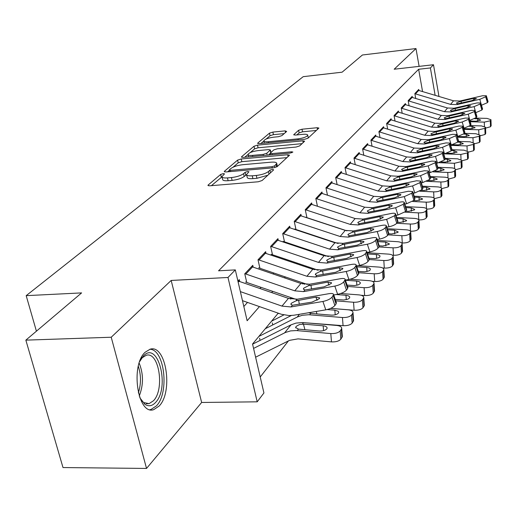 <?xml version="1.0" encoding="UTF-8"?>
<svg xmlns="http://www.w3.org/2000/svg" width="517" height="517" viewBox="0 0 517 517"><rect width="100%" height="100%" fill="white"/><g stroke="black" fill="none" stroke-linecap="round" stroke-linejoin="round"><path stroke-width="0.78" d="M223.312 173.596L220.681 174.436L208.183 185.008L207.924 185.383L209.637 185.81L258.242 181.777L262.1 180.523L273.667 169.86L272.53 169.33L269.9 170.183L268.42 171.534C265.796 173.505 261.757 174.811 256.303 175.45L252.27 175.793C248.567 176.045 246.667 175.599 246.564 174.455L248.955 171.767L247.721 171.482L245.097 172.323L243.559 173.673C240.864 175.631 236.831 176.93 231.448 177.564L227.48 177.9C223.893 178.145 222.058 177.712 221.98 176.601L224.501 173.874L223.312 173.596M221.993 176.84L211.408 185.661M246.577 174.681L244.192 176.484L243.559 173.673M145.141 352.239C130.155 365.571 137.768 415.61 153.73 409.632L159.184 406.013C173.434 391.602 166.009 344.063 150.156 349.182L145.141 352.239M286.67 131.454L285.164 130.879L272.866 132.087L269.48 133.147L257.815 143.015L257.615 143.306L259.275 143.636L304.5 139.325L307.983 138.22L318.905 128.048L317.147 127.725L301.999 129.218L298.606 130.278L293.727 134.737L295.453 135.06L303.027 134.33C306.025 134.084 307.596 134.381 307.725 135.221C306.762 136.869 303.518 138.084 298.012 138.866L268.304 141.71C265.415 141.936 263.928 141.645 263.832 140.837C264.859 139.183 268.103 137.968 273.564 137.186L278.437 136.708L281.868 135.635L286.67 131.454M422.563 91.554L418.634 69.272L430.39 67.94L433.492 64.728L438.965 96.453M25.85 340.141L111.226 337.233L146.531 468.441L63.003 467.555L25.85 340.141L81.608 292.9L26.186 295.653L303.195 76.671L342.125 72.18L362.411 54.989L415.978 48.559L394.167 69.226L433.492 64.728M146.531 468.441L201.643 402.465L171.179 280.447L111.226 337.233M171.179 280.447L227.991 277.474L235.313 269.887L247.139 320.74L259.444 306.607M418.634 69.272L218.555 270.805L235.313 269.887M241.226 158.971L237.6 160.121L224.488 171.211L224.249 171.56L225.942 171.954L273.454 167.818L277.19 166.61L289.313 155.436L289.494 155.139L287.691 154.751L241.226 158.971L241.833 161.679L238.208 162.829L233.109 167.178M241.639 156.696L253.996 146.246L257.505 145.141L302.852 140.844L304.636 141.193L299.64 145.917L296.086 147.048L277.332 148.793L273.771 149.917L270.171 153.232L271.916 153.601L291.62 151.798L292.88 152.056L290.224 153.071L243.106 157.375L241.426 157.019L241.639 156.696L241.782 157.33M419.119 66.37L415.978 48.559M239.72 281.5L239.287 279.619L237.91 281.074M253.194 267.121L252.787 265.311L244.761 273.81L246.641 281.972M266.048 253.414L265.654 251.669L258.009 259.78L259.812 267.78M278.314 240.334L277.939 238.654L270.637 246.389L272.381 254.235M290.031 227.835L289.682 226.213L282.702 233.613L284.382 241.303M301.243 215.886L300.907 214.316L294.231 221.392L295.853 228.934M311.977 204.441L311.661 202.922L305.263 209.702L306.827 217.108M322.259 193.474L321.962 192.007L315.829 198.502L359.935 212.817L367.768 213.334L395.647 207.75L403.228 204.312L404.333 202.554C404.1 201.779 402.659 201.636 400.009 202.121L372.382 207.705L364.627 207.201L320.941 193.087M332.127 182.96L331.836 181.538L325.962 187.768L327.423 194.909M341.601 172.865L341.323 171.489L335.682 177.473L337.097 184.485M350.7 163.172L350.436 161.834L345.013 167.579L346.371 174.391M359.451 153.846L359.199 152.547L353.983 158.073L355.263 164.613M367.871 144.876L367.626 143.616L362.611 148.935L363.826 155.223M375.982 136.242L375.749 135.015L370.915 140.133L372.072 146.188M383.795 127.919L383.569 126.723L378.909 131.661L380.014 137.49M391.33 119.892L391.111 118.729L386.619 123.492L387.666 129.108M398.601 112.15L398.387 111.019L394.057 115.614L395.053 121.03M405.619 104.68L405.418 103.568L401.231 108.008L402.187 113.242M412.398 97.455L412.204 96.375L408.159 100.666L409.07 105.72M243.83 306.523L247.501 302.426M259.967 288.512L260.982 287.374M273.041 273.92L273.829 273.041M285.5 260.012L286.082 259.36M297.391 246.745L297.786 246.299M317.341 205.772L315.829 198.502M415.726 98.456L414.854 93.571L418.77 89.422L418.951 90.475M260.213 376.99L288.415 340.923M260.103 340.399L259.586 338.17M272.737 324.935L272.272 322.867M26.186 295.653L36.423 331.184M278.217 313.173L252.548 344.018L263.928 392.959L257.195 401.825L227.991 277.474M201.643 402.465L257.195 401.825M435.133 95.309L430.39 67.94M271.671 292.57L272.666 291.42M284.492 277.849L285.268 276.957M296.706 263.819L297.281 263.159M308.371 250.428L308.759 249.982M325.994 255.773L325.665 256.161M314.879 269.124L314.375 269.732M303.24 283.109L302.535 283.949M291.032 297.779L290.115 298.878M222.077 177.04L222.62 179.399C222.704 180.517 224.54 180.956 228.126 180.717L227.48 177.9M244.192 176.484C241.504 178.455 237.471 179.754 232.094 180.381L228.126 180.717M246.654 174.882L247.197 177.279C247.3 178.43 249.2 178.882 252.903 178.636L252.27 175.793M267.845 175.231L256.936 178.294L252.903 178.636M286.941 157.627L241.833 161.679M229.277 170.442L227.68 171.799M229.361 169.841L230.388 170.352L271.994 166.713L274.605 165.879L276.757 163.462C276.614 162.344 274.695 161.918 270.998 162.183L242.803 164.69C237.587 165.317 233.652 166.571 230.989 168.458L229.361 169.841M277.306 166.506L277.28 165.879M244.793 157.22L248.005 154.486M250.222 152.599L254.584 148.883L253.996 146.246M302.102 143.648L258.08 147.784L254.584 148.883M258.099 150.583C252.458 151.384 249.091 152.664 248.005 154.428C248.089 155.281 249.601 155.598 252.529 155.378L263.185 154.402L266.778 153.258L270.391 149.949L268.672 149.6L258.099 150.583M270.217 153.446L268.388 155.068M308.261 137.968L308.222 137.632M316.404 130.458L302.542 131.816L299.149 132.882L296.868 134.924M284.195 133.612L273.422 134.666L270.036 135.719L266.158 139.021M263.844 140.992L260.93 143.48M255.611 357.195L289.591 340.335L298.018 338.874L331.475 341.886L330.796 333.568C335.203 333.736 338.325 332.851 340.173 330.899L340.819 339.204C338.984 341.168 335.869 342.067 331.475 341.886M253.569 348.406L285.423 332.476L290.619 330.893L296.293 330.557L330.796 333.568M252.587 344.18L291 324.857L296.041 323.08L302.555 322.55L336.69 325.445C339.96 325.82 341.627 326.789 341.705 328.353L342.344 336.632L340.819 339.204M323.571 330.641L323.17 325.826C325.749 326.124 327.067 326.886 327.112 328.121L326.802 328.877C325.303 330.421 322.808 331.126 319.312 330.996L298.438 329.122L295.621 327.474L296.215 326.33L299.543 324.508L303.434 324.133L304.94 329.736M341.976 337.556L341.336 329.271L340.173 330.899M341.336 329.271L341.705 328.353M323.17 325.826L303.434 324.133M342.306 336.14L342.344 336.632M238.02 280.957L288.434 298.374L297.353 299.188L328.954 293.682C331.856 293.236 333.42 293.54 333.633 294.6L332.03 297.172L334.874 305.541L336.056 303.964L333.226 295.614M242.467 300.661L281.351 314.258L289.132 315.564L293.876 315.228L325.781 309.845L322.912 301.463C327.125 300.571 330.169 299.143 332.03 297.172M240.366 291.614L281.972 306.109L290.981 306.949L322.912 301.463M334.874 305.541C333.026 307.531 329.995 308.966 325.781 309.845M336.315 302.503L336.056 303.964M295.989 300.842L315.984 297.133L319.661 297.87L319.312 298.697L312.035 302.109L292.37 305.263L290.903 304.099L291.278 303.285L295.989 300.842L297.353 299.188M139.732 361.493L143.383 355.98C158.086 339.928 170.267 387.556 155.559 402.472C152.192 406.078 148.67 406.711 144.999 404.384L139.784 397.696M141.083 400.087L143.636 402.536L149.07 403.641L153.433 400.791C164.962 389.346 158.99 351.114 146.214 355.276L142.143 357.77L141.025 359.069M150.001 409.651L151.016 409.458L156.451 405.871C169.55 392.661 164.542 349.208 149.852 349.259M307.092 322.918L343.075 325.684L342.441 317.522C346.745 317.677 349.783 316.831 351.554 314.969L352.155 323.112C350.397 324.986 347.366 325.846 343.075 325.684M258.855 336.438L297.223 317.05L302.219 315.28L308.668 314.737L342.441 317.522M265.273 328.728L291.297 315.519M330.622 308.39L348.051 309.793C351.269 310.148 352.917 311.072 353.001 312.565L353.602 320.682L352.155 323.112M335.21 314.788L334.848 310.181L338.247 311.299L338.738 312.152L338.448 313.082C337.013 314.549 334.589 315.228 331.171 315.105L311.719 313.496L308.655 312.733M353.26 321.548L352.659 313.425L351.554 314.969M352.659 313.425L353.001 312.565M334.848 310.181L327.158 309.56M353.57 320.243L353.602 320.682M330.686 308.358L354.119 310.252L353.531 302.251C357.738 302.387 360.692 301.573 362.385 299.802L362.953 307.789C361.267 309.573 358.32 310.394 354.119 310.252M335.759 300.855L353.531 302.251M271.541 321.193L283.852 314.918M277.668 313.838L278.657 313.328M340.697 293.501L358.876 294.884C362.042 295.22 363.671 296.099 363.761 297.534L364.323 305.489L362.953 307.789M364.007 306.297L363.445 298.328L362.385 299.802M363.445 298.328L363.761 297.534M346.3 299.692L345.97 295.285L336.231 294.535M345.97 295.285L348.503 295.847L349.757 296.945L349.544 298.031L347.805 299.22L343.695 300.009L335.268 299.408M364.291 305.095L364.323 305.489M361.163 295.272L364.647 295.537L364.097 287.691C368.22 287.814 371.096 287.032 372.718 285.345L373.248 293.171C371.626 294.877 368.763 295.666 364.647 295.537M347.553 286.463L364.097 287.691M290.677 299.007L292.247 298.199M349.925 279.277L369.196 280.666C372.318 280.977 373.927 281.823 374.024 283.193L374.547 291L373.248 293.171M374.25 291.75L373.726 283.936L372.718 285.345M373.726 283.936L374.024 283.193M356.885 285.287L356.575 281.067L345.472 280.259M356.575 281.067L359.076 281.603L360.323 282.657L360.129 283.678L358.443 284.815L354.442 285.571L347.088 285.093M374.521 290.644L374.547 291M372.324 281.326L374.696 281.5L374.185 273.797C378.218 273.907 381.016 273.157 382.58 271.541L383.078 279.225C381.52 280.854 378.728 281.61 374.696 281.5M358.766 272.717L374.185 273.797M304.17 284.272L305.153 283.768M358.119 265.66L379.058 267.089C382.128 267.379 383.717 268.187 383.821 269.499L384.305 277.164L383.078 279.225M384.034 277.868L383.543 270.197L382.58 271.541M383.543 270.197L383.821 269.499M366.986 271.541L366.708 267.496L356.801 266.817M366.708 267.496L369.17 268.006L370.308 268.821L370.23 269.984L369.035 270.876L364.698 271.8L358.326 271.412M251.566 266.604L300.894 283.471L309.618 284.227L340.593 278.682C343.456 278.23 345.001 278.508 345.22 279.516L343.708 281.946L346.461 290.134L347.586 288.635L344.839 280.466M245.536 282.03L296.079 299.356M333.756 294.961L337.62 294.296L334.848 286.088C338.971 285.203 341.924 283.82 343.708 281.946M244.877 273.693L294.742 290.832L303.563 291.614L334.848 286.088M346.461 290.134C344.684 292.034 341.737 293.417 337.62 294.296M347.831 287.29L347.586 288.635M308.326 285.804L327.914 282.088L331.552 282.747L331.229 283.523L324.159 286.819L304.881 290.011L303.414 288.906L303.757 288.143L308.326 285.804L309.618 284.227M264.471 252.923L312.766 269.26L321.315 269.971L351.676 264.407C354.5 263.941 356.026 264.193 356.252 265.156L354.817 267.451L357.486 275.471L358.559 274.042L355.903 266.042M258.655 267.838L307.447 284.46M345.421 280.111L348.891 279.49L346.203 271.457C350.235 270.578 353.111 269.241 354.817 267.451M258.093 259.683L306.898 276.278L315.538 277.015L346.203 271.457M357.486 275.471C355.786 277.28 352.924 278.618 348.891 279.49M358.792 272.802L358.559 274.042M320.081 271.47L339.275 267.748L342.874 268.349L342.577 269.073L335.701 272.265L316.792 275.483L315.331 274.43L315.648 273.726L320.081 271.47L321.315 269.971M276.795 239.869L324.088 255.708L332.47 256.367L362.243 250.79C365.034 250.318 366.54 250.545 366.766 251.469L365.409 253.634L367.994 261.492L369.022 260.129L366.443 252.29M271.173 254.306L318.226 270.223M356.517 265.951L359.625 265.383L357.021 257.518C360.976 256.639 363.768 255.346 365.409 253.634M270.708 246.318L318.491 262.41L326.957 263.088L357.021 257.518M367.994 261.492C366.366 263.218 363.574 264.517 359.625 265.383M369.241 258.985L369.022 260.129M331.294 257.802L350.112 254.08L353.673 254.623L353.395 255.301L346.7 258.384L328.153 261.628L326.692 260.633L326.99 259.967L331.294 257.802L332.47 256.367M288.57 227.39L334.906 242.764L343.12 243.378L372.33 237.794C375.083 237.316 376.576 237.523 376.803 238.402L375.516 240.457L378.024 248.154L379.006 246.848L376.499 239.171M283.129 241.381L328.444 256.587M367.089 252.445L369.875 251.921L367.341 244.218C371.212 243.345 373.94 242.092 375.516 240.457M282.747 233.561L329.562 249.162L337.859 249.801L367.341 244.218M378.024 248.154C376.46 249.808 373.739 251.062 369.875 251.921M385.889 245.833L385.656 242.111L389.32 243.862L389.114 244.367L382.735 246.021L379.213 245.801L379.006 246.848M341.996 244.748L360.459 241.038L363.974 241.523L363.716 242.15L357.195 245.148L339.003 248.406L337.543 247.456L337.814 246.842L341.996 244.748L343.12 243.378M382.683 267.974L384.299 268.084L383.821 260.529C387.769 260.62 390.503 259.896 392.002 258.358L392.468 265.9C390.968 267.457 388.248 268.187 384.299 268.084M369.312 259.56L383.821 260.529M317.076 270.165L317.425 269.984M367.186 252.735L388.48 254.112C391.505 254.383 393.069 255.159 393.178 256.419L393.637 263.941L392.468 265.9M393.379 264.601L392.92 257.072L392.002 258.358M392.92 257.072L393.178 256.419M376.647 258.403L376.389 254.526L367.587 253.95M376.389 254.526L378.483 254.887L379.943 255.792L379.879 256.891L378.728 257.744L375.083 258.603L369.022 258.326M299.828 215.46L345.246 230.388L353.305 230.963L381.966 225.373C384.687 224.895 386.16 225.076 386.393 225.923L385.165 227.868L387.608 235.409L388.538 234.169L386.109 226.64M294.567 229.025L338.112 243.507M377.177 239.539L379.659 239.067L377.203 231.513C380.997 230.653 383.653 229.438 385.165 227.868M294.263 221.36L340.134 236.508L348.271 237.103L377.203 231.513M387.608 235.409C386.102 236.993 383.452 238.214 379.659 239.067M388.739 233.186L388.538 234.169M352.232 232.275L370.34 228.566L373.823 229.005L373.584 229.593L367.225 232.495L349.363 235.771L347.909 234.867L348.167 234.285L352.232 232.275L353.305 230.963M392.442 255.185L393.482 255.256L393.036 247.83C396.907 247.914 399.57 247.223 401.018 245.743L401.451 253.149C400.003 254.642 397.353 255.34 393.482 255.256M378.929 246.945L393.036 247.83M377.475 240.47L397.489 241.691C400.475 241.956 402.019 242.693 402.136 243.901L402.562 251.288L401.451 253.149M402.323 251.908L401.896 244.515L401.018 245.743M401.896 244.515L402.136 243.901M385.656 242.111L377.856 241.633M310.607 204.034L355.147 218.549L363.05 219.085L391.182 213.495C393.87 213.01 395.324 213.172 395.557 213.986L394.393 215.835L396.765 223.228L397.657 222.039L395.292 214.658M305.508 217.198L346.946 230.853M386.806 227.209L389.017 226.776L386.626 219.37L394.393 215.835M305.276 209.689L350.248 224.404L358.229 224.96L386.626 219.37M396.765 223.228C395.318 224.746 392.733 225.929 389.017 226.776M397.844 221.127L397.657 222.039M362.023 220.339L379.795 216.642L383.239 217.03L383.013 217.586L376.815 220.404L359.276 223.68L357.822 222.827L358.068 222.278L362.023 220.339L363.05 219.085M401.677 242.932L402.278 242.971L401.851 235.681C405.651 235.758 408.249 235.086 409.645 233.671L410.046 240.941C408.656 242.376 406.065 243.048 402.278 242.971M388.021 234.86L401.851 235.681M387.291 228.714L406.123 229.8C409.063 230.046 410.595 230.75 410.711 231.92L411.112 239.171L410.046 240.941M410.886 239.752L410.485 232.488L409.645 233.671M410.485 232.488L410.711 231.92M394.749 233.794L394.529 230.22L387.653 229.826M394.529 230.22L398.148 231.9L397.954 232.372L391.731 233.968L388.758 233.794M396.016 215.402L397.967 215.014L395.647 207.75M403.228 204.312L405.535 211.569L406.388 210.432L404.087 203.187M405.535 211.569L397.967 215.014M406.562 209.585L406.388 210.432M371.4 208.907L388.849 205.223L392.254 205.566L392.041 206.089L385.992 208.823L368.77 212.112L367.322 211.291L367.548 210.781L371.4 208.907L372.382 207.705M410.446 231.183L410.304 224.042C414.027 224.107 416.566 223.454 417.91 222.103L418.285 229.244C416.948 230.614 414.421 231.267 410.698 231.202M396.726 223.279L410.304 224.042M396.662 217.437L414.401 218.4C417.297 218.633 418.809 219.311 418.932 220.429L419.306 227.558L418.285 229.244M419.093 228.1L418.718 220.972L417.91 222.103M418.718 220.972L418.932 220.429M403.234 222.258L403.04 218.827L397.004 218.497M403.04 218.827L406.614 220.436L406.433 220.882L400.352 222.42L397.495 222.258M330.848 182.591L373.713 196.324L381.333 196.796L408.469 191.225L412.74 191.607L411.687 193.28L413.93 200.402L414.75 199.31L412.514 192.201M404.824 204.092L406.543 203.75L404.281 196.615L411.687 193.28M325.962 187.787L369.216 201.708L376.906 202.192L404.281 196.615M413.93 200.402L406.543 203.75M414.918 198.522L414.75 199.31M380.383 197.946L397.521 194.276L400.888 194.586L400.694 195.071L394.788 197.727L377.869 201.016L376.421 200.241L376.634 199.762L380.383 197.946L381.333 196.796M404.934 212.164L418.408 212.875C422.066 212.933 424.541 212.306 425.84 211.001L426.195 218.025C424.903 219.337 422.441 219.971 418.802 219.912M405.619 206.606L422.337 207.466C425.194 207.685 426.687 208.332 426.809 209.411L427.165 216.416L426.195 218.025M426.964 216.927L426.615 209.921L425.84 211.001M426.615 209.921L426.809 209.411M411.383 211.195L411.202 207.892L405.942 207.621M411.202 207.892L414.731 209.437L414.563 209.85L408.624 211.343L405.813 211.195M412.618 201.481L426.189 202.16C429.776 202.205 432.193 201.604 433.446 200.35L433.782 207.252C432.587 208.48 430.254 209.094 426.764 209.088M414.188 196.202L429.963 196.964C432.781 197.171 434.248 197.791 434.383 198.832L434.713 205.714L433.782 207.252M434.526 206.199L434.196 199.31L433.446 200.35M434.196 199.31L434.383 198.832M419.203 200.57L419.035 197.391L414.492 197.171M419.035 197.391L422.525 198.871L422.363 199.265L416.56 200.706L413.787 200.57M419.836 191.219L433.66 191.865C437.182 191.904 439.547 191.322 440.762 190.12L441.072 196.906L434.377 198.683M422.395 186.191L437.285 186.87C440.064 187.064 441.518 187.665 441.654 188.666L441.964 195.439L441.072 196.906M441.789 195.891L441.479 189.119L440.762 190.12M441.479 189.119L441.654 188.666L448.084 186.954L448.769 185.984L448.478 179.315L447.793 180.278L448.084 186.954M426.719 190.359L426.57 187.303L422.686 187.122M426.57 187.303L430.015 188.724L429.866 189.099L424.192 190.489L421.277 190.353M426.635 181.344L440.846 181.971C444.303 182.003 446.617 181.435 447.793 180.278M430.26 176.562L444.336 177.163C447.076 177.35 448.51 177.926 448.646 178.888L448.769 185.984M448.478 179.315L448.646 178.888M433.95 180.543L433.815 177.596L430.538 177.454M433.815 177.596L437.22 178.966L437.078 179.315L431.527 180.659L428.309 180.517M433.026 171.838L447.754 172.452C451.154 172.471 453.415 171.928 454.553 170.81L454.831 177.383L448.653 179.044M437.809 167.288L451.115 167.825C453.816 167.999 455.238 168.548 455.374 169.479L455.645 176.032L454.831 177.383M455.49 176.446L455.219 169.886L454.553 170.81M455.219 169.886L455.374 169.479M440.917 171.095L440.788 168.258L438.054 168.148M440.788 168.258L444.148 169.57L444.019 169.906L438.584 171.205L434.92 171.056M439.004 162.681L454.411 163.282L461.067 161.698L461.326 168.161L455.387 169.77M445.059 158.351L457.648 158.829L461.855 160.419L462.108 166.868L461.326 168.161M461.965 167.256L461.707 160.806L461.067 161.698M461.707 160.806L461.855 160.419M447.619 161.995L447.502 159.255L444.937 159.158M447.502 159.255L450.824 160.522L450.701 160.839L445.376 162.099L441.156 161.937M444.504 153.853L460.821 154.454L467.342 152.916L467.588 159.275L461.868 160.832M451.961 149.73L463.943 150.156L468.098 151.688L468.337 158.034L467.588 159.275M468.202 158.402L467.963 152.05L467.342 152.916M467.963 152.05L468.098 151.688M454.081 153.232L453.971 150.589L451.451 150.499M453.971 150.589L457.144 152.101L451.929 153.329L447.031 153.148M450.701 145.374L467.006 145.936L473.398 144.443L473.624 150.706L468.118 152.218M458.295 141.406L470.011 141.794L474.121 143.267L474.347 149.516L473.624 150.706M474.212 149.865L473.992 143.616L473.398 144.443M473.992 143.616L474.121 143.267M460.317 144.773L460.214 142.22L457.739 142.143L458.392 141.27L456.621 134.459L452.627 134.323L428.115 139.758L421.252 139.441L382.722 127.621M460.214 142.22L463.355 143.681L458.243 144.87L452.53 144.67M457.461 137.225L472.971 137.722L479.233 136.275L479.446 142.44L474.147 143.9M464.337 133.36L475.873 133.722L479.931 135.144L480.144 141.296L479.446 142.44M480.015 141.632L479.808 135.473L479.233 136.275M479.808 135.473L479.931 135.144M466.334 136.617L466.244 134.149L463.691 134.071M466.244 134.149L469.346 135.551L464.337 136.701L457.603 136.488M463.962 129.347L478.723 129.786L484.868 128.384L485.069 134.459L479.957 135.874M470.166 125.599L481.527 125.922L485.547 127.298L485.741 133.36L485.069 134.459M485.625 133.677L485.424 127.609L484.868 128.384M472.144 128.739L472.06 126.355L469.281 126.277M472.06 126.355L475.136 127.699L470.218 128.823L463.743 128.63M470.224 121.734L484.287 122.128L490.316 120.758L490.504 126.749L485.573 128.119M475.666 118.089L486.995 118.393L490.963 119.718L491.15 125.689L490.504 126.749M491.034 125.986L490.853 120.015L490.316 120.758M477.76 121.127L477.682 118.826L474.561 118.742M477.682 118.826L480.726 120.118L475.905 121.204L470.018 121.043M340.36 172.51L382.438 185.887L389.915 186.327L416.579 180.776L420.806 181.105L419.798 182.701L421.982 189.687L422.77 188.64L420.592 181.667M413.264 193.255L414.77 192.944L412.566 185.946L419.798 182.701M335.688 177.505L378.121 191.051L385.669 191.503L412.566 185.946M421.982 189.687L414.77 192.944M422.932 187.904L422.77 188.64M389.01 187.432L405.845 183.781L409.173 184.046L408.992 184.504L403.221 187.089L386.593 190.379L385.152 189.642L385.352 189.19L389.01 187.432L389.915 186.327M349.498 162.829L390.813 175.864L398.161 176.271L424.367 170.739L428.548 171.024L427.585 172.549L429.711 179.412L430.467 178.404L428.341 171.554M421.349 182.85L422.66 182.579L420.515 175.709L427.585 172.549M345.02 167.631L386.671 180.827L394.083 181.247L420.515 175.709M429.711 179.412L422.66 182.579M430.622 177.719L430.467 178.404M397.289 177.337L413.833 173.699L417.129 173.932L416.954 174.365L411.312 176.885L394.969 180.168L393.534 179.464L393.721 179.037L397.289 177.337L398.161 176.271M358.281 153.517L398.865 166.228L406.084 166.61L431.85 161.097L435.98 161.343L435.055 162.797L437.136 169.537L437.86 168.574L435.792 161.84M429.116 172.859L430.234 172.626L428.147 165.873L435.055 162.797M353.996 158.144L394.878 170.998L402.161 171.392L428.147 165.873M437.136 169.537L430.234 172.626M438.009 167.928L437.86 168.574M405.25 167.631L421.51 164.018L424.767 164.219L424.606 164.626L419.087 167.075L403.014 170.358L401.593 169.686L401.767 169.279L405.25 167.631L406.084 166.61M366.734 144.56L406.614 156.961L413.71 157.317L439.043 151.83L443.127 152.037L442.242 153.42L444.271 160.05L444.969 159.12L442.946 152.502M436.568 163.256L437.518 163.055L435.482 156.418L442.242 153.42M362.624 149.012L402.775 161.55L409.936 161.918L435.482 156.418M444.271 160.05L437.518 163.055M445.111 158.519L444.969 159.12M412.902 158.299L428.89 154.706L432.115 154.874L431.96 155.262L426.557 157.646L410.757 160.923L409.335 160.276L409.503 159.895L412.902 158.299L413.71 157.317M374.877 135.932L414.065 148.036L421.045 148.373L445.964 142.912L450.003 143.08L449.157 144.405L451.134 150.919L451.806 150.027L449.835 143.526M443.735 154.021L444.53 153.846L442.533 147.326L449.157 144.405M370.928 140.223L410.375 152.457L417.413 152.799L442.533 147.326M451.134 150.919L444.53 153.846M451.942 149.458L451.806 150.027M420.269 149.323L435.993 145.749L439.179 145.884L439.036 146.253L433.75 148.579L418.201 151.843L416.792 151.229L416.948 150.867L420.269 149.323L421.045 148.373M450.624 145.128L451.276 144.986L449.325 138.575L455.813 135.725L456.466 134.879M378.929 131.764L417.691 143.7L424.612 144.023L449.325 138.575M455.813 135.725L457.745 142.13L451.276 144.986M458.521 140.734L458.392 141.27M427.365 140.669L442.83 137.121L445.984 137.231L445.848 137.574L440.671 139.849L425.375 143.099L423.972 142.511L424.114 142.175L427.365 140.669L428.115 139.758M390.283 119.608L428.173 131.156L434.926 131.447L459.051 126.045L462.999 126.148L462.224 127.363L464.111 133.664L464.738 132.83L462.851 126.542M457.261 136.566L457.771 136.449L455.871 130.148L462.224 127.363M386.638 123.602L424.741 135.267L431.553 135.564L455.871 130.148M464.111 133.664L457.771 136.449M464.854 132.333L464.738 132.83M434.202 132.333L449.422 128.804L452.543 128.888L452.414 129.218L447.341 131.434L432.283 134.672L430.887 134.116L431.029 133.793L434.202 132.333L434.926 131.447M397.579 111.879L434.849 123.169L441.499 123.44L465.242 118.063L469.152 118.135L468.402 119.304L470.25 125.495L470.851 124.7L469.009 118.516M463.652 128.306L464.033 128.222L462.179 122.018L468.402 119.304M394.077 115.73L431.54 127.13L438.242 127.408L462.179 122.018M470.25 125.495L464.033 128.222M470.968 124.229L470.851 124.7M440.801 124.287L455.781 120.791L458.747 121.159L453.771 123.324L438.946 126.549L437.563 126.019L437.692 125.709L440.801 124.287L441.499 123.44M404.624 104.408L441.298 115.453L447.838 115.705L471.22 110.367L475.084 110.405L474.367 111.53L476.17 117.624L476.752 116.848L474.949 110.767M469.811 120.345L468.26 114.179L474.367 111.53M401.257 108.137L438.099 119.278L444.691 119.537L468.26 114.179M476.17 117.624L470.076 120.287M476.861 116.409L476.752 116.848M447.166 116.525L461.914 113.049L464.848 113.385L459.975 115.498L445.376 118.71L444.122 117.908L447.166 116.525L447.838 115.705M411.429 97.196L447.522 108.001L453.965 108.24L476.991 102.935L480.81 102.948L480.119 104.02L481.889 110.024L482.451 109.274L480.681 103.284M475.75 112.661L474.128 106.618L480.119 104.02M408.184 100.802L444.439 111.698L450.927 111.943L474.128 106.618M481.889 110.024L475.911 112.622M482.555 108.854L482.451 109.274M453.312 109.029L467.833 105.584L470.748 105.875L465.959 107.943L451.587 111.136L450.333 110.38L453.312 109.029L453.965 108.24M418.007 90.229L453.538 100.802L459.878 101.022L482.561 95.748L486.342 95.742L485.676 96.776L487.408 102.676L487.951 101.959L486.226 96.065M481.482 105.235L479.802 99.309L485.676 96.776M414.886 93.713L450.559 104.376L456.944 104.602L479.802 99.309M487.408 102.676L481.54 105.222M488.048 101.565L487.951 101.959M459.251 101.791L473.559 98.366L476.441 98.624L471.75 100.647L457.584 103.827L456.337 103.096L459.251 101.791L459.878 101.022M221.321 177.215L220.681 174.436M270.475 172.807L269.9 170.183M245.724 175.127L245.097 172.323M232.094 180.381L231.448 177.564M256.936 178.294L256.303 175.45M268.995 174.164L268.42 171.534M208.357 185.758L208.183 185.008M288.079 156.573L287.691 154.751M224.643 171.903L224.488 171.211M238.208 162.829L237.6 160.121M230.66 171.541L230.388 170.352M272.259 167.922L271.994 166.713M274.966 167.56L274.605 165.879M276.66 166.965L276.123 164.484M258.08 147.784L257.505 145.141M303.221 142.614L302.852 140.844M272.162 154.725L271.916 153.601M291.814 152.735L291.62 151.798M252.774 156.489L252.529 155.378M263.431 155.52L263.185 154.402M267.192 155.178L266.778 153.258M270.714 152.625L270.197 150.253M268.53 142.757L268.304 141.71M298.231 139.926L298.012 138.866M294.011 135.002L293.902 134.465M299.149 132.882L298.606 130.278M302.542 131.816L301.999 129.218M317.496 129.45L317.147 127.725M257.938 143.59L257.815 143.015M270.036 135.719L269.48 133.147M273.422 134.666L272.866 132.087M285.5 132.468L285.164 130.879M303.518 322.614L302.367 324.088M291 324.857L284.621 332.858M298.438 329.122L297.262 330.628M290.981 306.949L292.37 305.263M281.972 306.109L288.434 298.374M238.169 282.185L239.041 281.261M317.095 300.364L315.984 297.133M298.626 300.151L299.324 304.3M139.176 363.128C143.545 373.991 143.558 384.965 139.222 396.067M138.349 392.965C141.167 383.982 141.16 375.071 138.317 366.243M299.427 314.291L297.223 317.05M310.736 313.373L309.618 314.801M316.268 311.454L316.927 313.929M303.563 291.614L304.881 290.011M294.742 290.832L300.894 283.471M245.879 273.997L252.561 266.901M328.967 285.184L327.914 282.088M310.904 285.119L311.551 289.055M315.538 277.015L316.792 275.483M306.898 276.278L312.766 269.26M259.082 259.98L265.447 253.214M340.276 270.727L339.275 267.748M322.602 270.798L323.203 274.533M326.957 263.088L328.153 261.628M318.491 262.41L324.088 255.708M271.671 246.603L277.752 240.147M351.062 256.936L350.112 254.08M333.762 257.143L334.318 260.684M337.859 249.801L339.003 248.406M329.562 249.162L334.906 242.764M283.691 233.833L289.507 227.661M361.357 243.778L360.459 241.038M344.412 244.102L344.929 247.475M348.271 237.103L349.363 235.771M340.134 236.508L345.246 230.388M295.188 221.625L300.745 215.718M371.2 231.202L370.34 228.566M354.597 231.635L355.082 234.847M358.229 224.96L359.276 223.68M350.248 224.404L355.147 218.549M306.187 209.941L311.512 204.293M380.615 219.176L379.795 216.642M364.343 219.706L364.789 222.769M367.768 213.334L368.77 212.112M359.935 212.817L364.627 207.201M316.721 198.754L321.826 193.332M389.631 207.66L388.849 205.223M373.668 208.28L374.095 211.207M376.906 202.192L377.869 201.016M369.216 201.708L373.713 196.324M326.822 188.026L331.714 182.831M398.271 196.622L397.521 194.276M382.612 197.332L383.013 200.131M418.776 219.88L418.408 212.875M426.519 208.7L426.189 202.16M433.957 198.024L433.66 191.865M441.111 187.8L440.846 181.971M448 177.984L447.754 172.452M454.63 168.555L454.411 163.282M461.022 159.475L460.821 154.454M467.187 150.738L467.006 145.936M473.133 142.317L472.971 137.722M478.878 134.194L478.723 129.786M484.429 126.355L484.287 122.128M385.669 191.503L386.593 190.379M378.121 191.051L382.438 185.887M336.509 177.738L341.214 172.743M406.556 186.042L405.845 183.781M391.195 186.824L391.569 189.506M394.083 181.247L394.969 180.168M386.671 180.827L390.813 175.864M345.815 167.851L350.332 163.055M414.518 175.877L413.833 173.699M399.434 176.736L399.783 179.302M402.161 171.392L403.014 170.358M394.878 170.998L398.865 166.228M354.759 158.351L359.102 153.736M422.163 166.119L421.51 164.018M407.357 167.043L407.687 169.505M409.936 161.918L410.757 160.923M402.775 161.55L406.614 156.961M363.361 149.213L367.542 144.773M429.517 156.735L428.89 154.706M414.97 157.717L415.28 160.076M417.413 152.799L418.201 151.843M410.375 152.457L414.065 148.036M371.645 140.417L375.672 136.145M436.594 147.7L435.993 145.749M422.305 148.747L422.596 151.009M424.612 144.023L425.375 143.099M417.691 143.7L421.252 139.441M379.62 131.945L383.498 127.828M443.405 139.008L442.83 137.121M429.362 140.101L429.64 142.278M431.553 135.564L432.283 134.672M424.741 135.267L428.173 131.156M387.311 123.783L391.052 119.808M449.977 130.627L449.422 128.804M436.167 131.77L436.432 133.864M438.242 127.408L438.946 126.549M431.54 127.13L434.849 123.169M394.723 115.905L398.336 112.073M456.311 122.548L455.781 120.791M442.733 123.737L442.979 125.754M444.691 119.537L445.376 118.71M438.099 119.278L441.298 115.453M401.883 108.305L405.367 104.602M462.424 114.755L461.914 113.049M449.066 115.982L449.299 117.928M450.927 111.943L451.587 111.136M444.439 111.698L447.522 108.001M408.792 100.964L412.159 97.383M468.324 107.226L467.833 105.584M455.18 108.492L455.406 110.367M456.944 104.602L457.584 103.827M450.559 104.376L453.538 100.802M415.474 93.868L418.731 90.41M474.031 99.955L473.559 98.366M461.093 101.261L461.306 103.064M229.548 171.638L229.218 170.171M277.358 166.254L276.757 163.462M270.527 154.874L270.197 153.342M248.548 156.877L248.07 154.725M270.934 152.431L270.391 149.949M264.336 143.157L263.89 141.102M308.274 137.871L307.725 135.221M295.737 327.894L295.621 327.474M290.974 304.507L290.903 304.099M336.464 302.936L333.633 294.6M143.636 402.536L144.999 404.384M141.07 359.011L142.22 357.318M144.107 403.699L144.489 403.693M146.156 403.674L149.07 403.641M303.473 289.274L303.414 288.906M347.96 287.678L345.22 279.516M315.383 274.76L315.331 274.43M358.908 273.144L356.252 265.156M369.345 259.295L366.766 251.469M379.304 246.073L376.803 238.402M388.816 233.438L386.393 225.923M397.922 221.36L395.557 213.986M406.633 209.792L404.333 202.554M414.977 198.709L412.74 191.607M422.984 188.078L420.806 181.105M430.667 177.874L428.548 171.024M438.048 168.07L435.98 161.343M445.15 158.641L443.127 152.037M451.974 149.575L450.003 143.08M458.553 140.844L456.621 134.459M464.886 132.43L462.999 126.148M470.993 124.313L469.152 118.135M476.887 116.487L475.084 110.405M482.574 108.932L480.81 102.948M488.067 101.629L486.342 95.742"/></g></svg>
